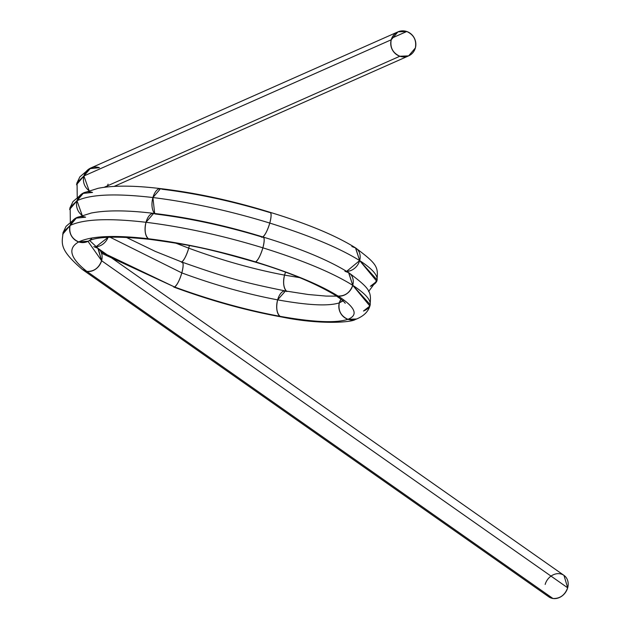 <?xml version="1.0" encoding="UTF-8"?>
<svg xmlns="http://www.w3.org/2000/svg" width="630" height="630" viewBox="0 0 630 630"><rect width="100%" height="100%" fill="white"/><g stroke="black" fill="none" stroke-linecap="round" stroke-linejoin="round"><path stroke-width="0.94" d="M87.468 241.589L78.711 241.936C67.363 248.291 70.095 258.119 86.893 271.42L82.333 269.451C59.07 249.378 61.645 243.889 63.252 232.06L70.087 225.485L62.677 234.258M175.62 243.07L188.732 248.165A13.135 3.174 -71.3 0 0 189.37 245.582L188.732 248.165L175.62 243.07L188.732 248.165C186.401 255.733 183.968 260.426 181.432 262.238C183.527 261.993 183.661 265.553 181.818 272.908L110.211 237.282L181.818 272.908C179.495 280.476 177.061 285.169 174.526 286.981L100.91 251.78L174.526 286.981C210.877 300.25 246.039 310.031 280.003 316.323C313.441 322.245 336.081 323.237 347.941 319.315C358.698 315.024 355.399 307.259 338.034 296.021C319.646 284.634 292.162 273.262 255.583 261.899C218.649 250.693 182.913 242.975 148.373 238.746C114.361 234.888 91.137 235.951 78.711 241.936C71.647 238.691 68.772 233.21 70.087 225.485L75.6 218.193L85.617 217.192A13.135 12.45 66.1 0 0 70.087 225.485L76.766 217.586L91.232 213.042C106.509 210.073 127.315 210.176 153.665 213.365L155.287 214.003C189.827 218.224 225.556 225.942 262.489 237.156C225.556 225.942 189.827 218.224 155.287 214.003C189.827 218.224 225.556 225.95 262.489 237.156C265.025 235.336 267.459 230.651 269.782 223.075C229.525 210.759 190.567 202.246 152.917 197.536C115.833 193.237 90.523 194.3 76.994 200.742L70.166 207.317L70.316 221.902M552.967 598.5A13.135 11.041 125.1 0 1 545.958 593.586A13.135 11.041 -54.9 0 0 552.967 598.5L548.872 596.886L82.798 269.798L86.893 271.42L552.967 598.5A13.135 11.041 125.1 0 0 567.677 587.806C564.882 595.161 559.976 598.728 552.967 598.5L86.893 271.42C70.095 258.119 67.363 248.291 78.711 241.936C67.363 248.291 70.095 258.119 86.893 271.42L552.967 598.5A13.135 11.041 125.1 0 0 567.677 587.806A13.135 11.041 125.1 0 0 559.873 573.757A13.135 11.041 125.1 0 1 567.677 587.806L101.603 260.725C98.808 268.081 93.901 271.648 86.893 271.42C93.901 271.648 98.808 268.081 101.603 260.725L567.677 587.806L563.968 575.371L97.894 248.291L101.603 260.725A13.135 11.041 125.1 0 1 86.893 271.42M545.163 584.443A13.135 11.041 125.1 0 1 559.873 573.757A13.135 11.041 125.1 0 0 545.163 584.443M87.995 241.345L101.603 260.725L87.995 241.345L101.603 260.725L567.677 587.806M89.673 240.542L98.241 248.551L101.603 260.725A13.135 11.041 125.1 0 0 93.799 246.669L97.894 248.291M77.222 197.159L77.073 182.566L83.9 175.99L391.214 39.792A13.135 12.45 -113.9 0 1 406.752 31.5A13.135 12.45 66.1 0 0 391.214 39.792A13.135 12.45 66.1 0 0 399.837 56.243A13.135 12.45 66.1 0 0 415.375 47.951A13.135 12.45 66.1 0 0 406.752 31.5L397.971 31.862L391.214 39.792C389.899 47.51 392.773 52.999 399.837 56.243L408.618 55.881L415.375 47.951C416.69 40.233 413.815 34.744 406.752 31.5L391.805 38.123L406.752 31.5A13.135 12.45 66.1 0 1 415.375 47.951A13.135 12.45 66.1 0 1 399.837 56.243L104.139 187.299M110.211 237.282L181.818 272.908C214.846 285.067 246.779 294.052 277.625 299.856C307.999 305.337 328.561 306.337 339.31 302.865C337.995 310.582 340.869 316.071 347.941 319.315C358.698 315.024 355.399 307.259 338.034 296.021L334.325 294.659C313.709 282.484 287.217 271.593 254.851 261.986C207.648 248.496 194.048 245.487 149.995 239.384L148.373 238.746C145.081 235.494 144.294 230.005 146.002 222.288C108.927 217.98 83.617 219.051 70.087 225.485C83.617 219.051 108.927 217.98 146.002 222.288C108.927 217.98 83.617 219.051 70.087 225.485C68.772 233.21 71.647 238.691 78.711 241.936C91.137 235.951 114.361 234.888 148.373 238.746C145.081 235.494 144.294 230.005 146.002 222.288L153.665 213.365L146.002 222.288C183.653 226.989 222.611 235.502 262.875 247.826C222.611 235.502 183.653 226.989 146.002 222.288C183.653 226.989 222.611 235.502 262.875 247.826C264.718 240.471 264.584 236.911 262.489 237.156C265.025 235.336 267.459 230.651 269.782 223.075C229.525 210.759 190.567 202.246 152.917 197.536C115.833 193.237 90.523 194.3 76.994 200.742L69.584 209.507M345.248 303.298C344.019 301.486 340.389 298.612 334.357 294.683L338.034 296.021C319.646 284.634 292.162 273.262 255.583 261.899L254.851 261.986L255.583 261.899C258.119 260.088 260.544 255.394 262.875 247.826C264.718 240.471 264.584 236.911 262.489 237.156C225.556 225.942 189.827 218.224 155.287 214.003A13.135 6.56 98.5 0 0 146.002 222.288A13.135 6.56 -81.5 0 0 148.373 238.746C114.361 234.888 91.137 235.951 78.711 241.936A13.135 12.45 -113.9 0 1 70.087 225.485M189.37 245.582L188.732 248.165C221.752 260.316 253.685 269.301 284.539 275.113C282.823 282.839 283.618 288.32 286.91 291.572L285.5 290.973L277.625 299.856C275.916 307.582 276.704 313.071 280.003 316.323C313.441 322.245 336.081 323.237 347.941 319.315C358.698 315.024 355.399 307.259 338.034 296.021C345.043 296.25 349.941 292.682 352.745 285.327C332.719 272.814 302.762 260.308 262.875 247.826C302.762 260.308 332.719 272.814 352.745 285.327C332.719 272.814 302.762 260.308 262.875 247.826C260.544 255.394 258.119 260.088 255.583 261.899C218.649 250.693 182.913 242.975 148.373 238.746C182.913 242.975 218.649 250.693 255.583 261.899C292.162 273.262 319.646 284.634 338.034 296.021C345.043 296.25 349.941 292.682 352.745 285.327L348.595 272.601C328.939 260.284 300.478 248.441 263.214 237.069L262.489 237.156C225.556 225.95 189.827 218.224 155.287 214.003M181.81 262.025A13.135 3.174 -71.3 0 0 188.732 248.165C221.752 260.316 253.685 269.301 284.539 275.113A13.135 6.56 -81.5 0 1 285.548 272.239L284.539 275.113C253.685 269.301 221.752 260.316 188.732 248.165C186.401 255.733 183.968 260.426 181.432 262.238C183.527 261.993 183.661 265.553 181.818 272.908C214.846 285.067 246.779 294.052 277.625 299.856C307.999 305.337 328.561 306.337 339.31 302.865A13.135 12.45 -113.9 0 1 340.972 299.242L339.31 302.865C337.995 310.582 340.869 316.071 347.941 319.315L356.619 318.993C364.282 315.787 368.818 311.031 370.235 304.715L352.745 285.327L348.736 272.695L344.941 271.278A13.135 11.041 125.1 0 1 352.745 285.327C371.668 297.683 375.244 306.243 363.471 311.023L369.881 306.046L352.745 285.327A13.135 11.041 -54.9 0 1 338.034 296.021A13.135 11.041 125.1 0 1 331.813 292.336M100.91 251.78L174.526 286.981C210.877 300.25 246.039 310.031 280.003 316.323L281.413 316.929C320.465 325.048 352.233 322.316 355.407 319.441L356.635 318.993A13.135 12.45 66.1 0 1 347.941 319.315L355.407 319.441M174.526 286.981A13.135 3.174 -71.3 0 0 181.818 272.908A13.135 3.174 -71.3 0 0 181.432 262.238L182.204 262.167C226.335 277.751 243.156 282.398 285.5 290.973L277.625 299.856C246.779 294.052 214.846 285.067 181.818 272.908C179.495 280.476 177.061 285.169 174.526 286.981L173.754 287.052C210.751 300.707 246.637 310.669 281.413 316.929L280.003 316.323C246.039 310.031 210.877 300.25 174.526 286.981L101.517 253.228M82.215 215.444A13.135 12.45 -113.9 0 1 76.994 200.742L82.215 215.444L76.994 200.742L82.506 193.449L92.531 192.449A13.135 12.45 66.1 0 0 76.994 200.742L83.68 192.843L98.146 188.299C113.416 185.322 134.229 185.433 160.571 188.622L162.194 189.252C196.733 193.481 232.47 201.198 269.396 212.405C232.47 201.198 196.733 193.481 162.194 189.252A13.135 6.56 98.5 0 0 152.917 197.536L160.571 188.622L152.917 197.536C190.567 202.246 229.525 210.759 269.782 223.075C271.625 215.728 271.498 212.168 269.396 212.405A13.135 3.174 108.7 0 1 269.782 223.075C271.625 215.728 271.498 212.168 269.396 212.405L270.128 212.326C232.572 200.734 196.056 192.835 160.579 188.622M154.673 213.483L152.917 197.536L154.673 213.483A13.135 6.56 -81.5 0 1 152.917 197.536C115.833 193.237 90.523 194.3 76.994 200.742M368.558 291.588L377.142 279.972L359.651 260.584L346.61 271.388L359.651 260.584C339.625 248.07 309.669 235.565 269.782 223.075C309.669 235.565 339.625 248.07 359.651 260.584C339.625 248.07 309.669 235.565 269.782 223.075A13.135 3.174 -71.3 0 1 262.489 237.156A13.135 3.174 108.7 0 1 261.222 236.77M76.49 184.755L83.9 175.99L89.121 190.693A13.135 12.45 -113.9 0 1 83.9 175.99L391.214 39.792A13.135 12.45 66.1 0 0 399.837 56.243M151.712 239.148A13.135 6.56 98.5 0 1 148.373 238.746L149.995 239.384C116.96 235.943 96.382 236.541 88.271 241.195L78.711 241.936A13.135 12.45 66.1 0 0 92.098 237.951M340.972 299.242L339.31 302.865L342.996 300.935L339.31 302.865C328.561 306.337 307.999 305.337 277.625 299.856C275.916 307.582 276.704 313.071 280.003 316.323A13.135 6.56 -81.5 0 1 277.625 299.856A13.135 6.56 -81.5 0 1 286.91 291.572L286.91 291.572C283.618 288.32 282.823 282.839 284.539 275.113L299.455 277.602M108.045 237.384L96.012 246.763A13.135 11.041 -54.9 0 0 108.045 237.384L96.012 246.763M285.548 272.239L284.539 275.113A13.135 6.56 -81.5 0 0 286.366 291.131M346.61 271.388A13.135 11.041 -54.9 0 0 359.651 260.584C378.575 272.94 382.15 281.5 370.385 286.28L376.787 281.303L359.651 260.584L355.501 247.858C335.845 235.541 307.393 223.697 270.128 212.326M359.651 260.584L355.643 247.952L351.847 246.535A13.135 11.041 125.1 0 1 359.651 260.584M397.971 31.862L90.657 168.06L83.9 175.99A13.135 12.45 66.1 0 1 99.438 167.698L89.428 168.698L83.9 175.99L89.121 190.693M343.909 300.022L339.31 302.865A13.135 12.45 -113.9 0 0 347.941 319.315C336.081 323.237 313.441 322.245 280.003 316.323M106.903 186.968A13.135 12.45 66.1 0 0 108.061 184.157M255.583 261.899A13.135 3.174 -71.3 0 0 262.875 247.826A13.135 3.174 108.7 0 0 262.489 237.156M83.9 175.99L391.214 39.792M62.882 233.061L66.063 226.327L75.6 218.193M285.5 290.973L308.243 294.509L326.12 296.084L336.609 296.124M126.386 237.408L155.358 251.425L182.204 262.167M263.214 237.069C225.666 225.477 189.15 217.578 153.673 213.365M369.881 306.046C371.574 291.619 370.81 289.257 348.736 272.695M69.788 208.317L72.978 201.576L82.506 193.449M376.787 281.303C378.48 266.876 377.716 264.505 355.643 247.952M76.695 183.566L79.876 176.833L89.428 168.698M114.172 186.386L408.618 55.881"/></g></svg>
